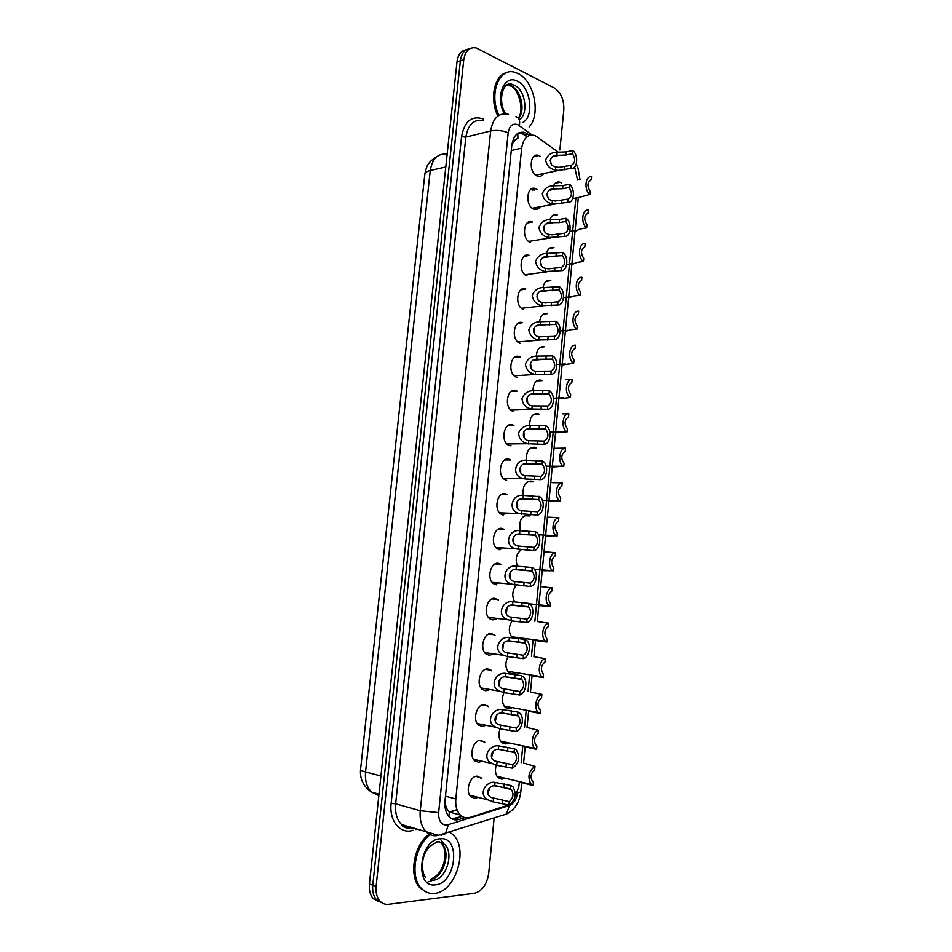 <?xml version="1.0" encoding="UTF-8"?>
<svg xmlns="http://www.w3.org/2000/svg" width="952" height="952" viewBox="0 0 952 952"><rect width="100%" height="100%" fill="white"/><g stroke="black" fill="none" stroke-linecap="round" stroke-linejoin="round"><path stroke-width="1.43" d="M504.346 778.51L501.847 779.212L498.193 777.832C495.409 774.785 494.742 770.573 496.23 765.17M507.963 743.238L505.31 743.964L501.835 742.631C498.717 739.216 498.134 734.623 500.074 728.816M511.593 708.133L508.749 708.895L505.464 707.598C502.002 703.79 501.514 698.804 503.977 692.663M515.21 673.183L512.176 673.98L509.082 672.755C505.262 668.471 504.881 663.127 507.952 656.725M518.828 638.399L526.456 640.268C531.751 644.076 529.36 657.558 523.172 658.641L507.452 656.594L504.132 655.428C491.934 651.394 499.264 635.603 509.344 637.495L518.554 638.578L518.221 641.922L509.011 640.827C502.192 640.279 499.026 650.418 506.44 652.727L523.505 655.273C527.682 651.822 528.265 647.776 525.242 643.159L525.052 639.435M520.316 530.657C518.673 521.303 521.16 516.103 527.777 515.068L529.919 515.948L524.362 515.71M537.166 515.091L537.499 511.783C541.795 508.427 542.212 504.358 538.713 499.586L523.029 498.693L523.35 495.433L539.653 496.647C545.579 500.228 543.652 514.687 537.166 515.091L519.744 513.628C506.785 511.105 511.914 493.433 523.35 495.433C522.351 486.448 524.933 481.676 531.121 481.093L533.037 481.879L527.467 481.783M526.515 460.363C526.004 451.843 528.646 447.476 534.441 447.262L536.131 447.964L530.562 448.011M529.705 425.473C529.657 417.452 532.335 413.501 537.737 413.608L539.201 414.203L533.655 414.394M532.953 390.737C533.298 383.275 535.988 379.729 541.034 380.098L542.259 380.61L536.738 380.919M536.25 356.179C536.928 349.313 539.617 346.171 544.306 346.754L539.832 347.611M539.594 321.788C540.558 315.54 543.211 312.803 547.567 313.565L542.926 314.446M542.985 287.552C544.199 281.97 546.805 279.626 550.803 280.531L546.008 281.423M546.436 253.482C547.84 248.591 550.375 246.651 554.028 247.663L549.102 248.555M549.947 219.567C551.494 215.402 553.933 213.867 557.241 214.938L552.184 215.83M553.54 185.807C555.135 182.51 557.36 181.332 560.216 182.272L561.74 183.141M477.38 797.609L474.905 798.312L470.919 796.788C464.993 791.802 469.8 775.916 477.119 776.178L481.843 778.653M481.153 761.564L478.511 762.278L474.703 760.803C468.586 755.852 473.322 739.787 480.712 740.263L485.163 742.536M484.913 725.686L482.093 726.436L478.475 725.007C472.18 720.093 476.821 703.837 484.282 704.516L488.471 706.61M488.673 689.974L485.651 690.759L482.236 689.391C475.75 684.524 480.296 668.054 487.829 668.947L491.756 670.874M492.434 654.441L489.197 655.262L485.984 653.964C479.308 649.145 483.759 632.449 491.363 633.556L495.028 635.341M496.194 619.062L492.731 619.931L489.721 618.717C482.854 613.957 487.198 596.999 494.885 598.344L498.301 599.986M496.242 584.778L493.445 583.635C486.389 578.959 490.601 561.728 498.384 563.298L501.026 564.369L495.135 563.905M499.729 549.804L497.17 548.745C489.911 544.139 493.993 526.623 501.871 528.419L504.274 529.407L498.336 529.098M503.215 514.984L500.871 514.02C493.422 509.498 497.372 491.672 505.333 493.707L507.511 494.612L501.537 494.445M506.666 480.343L504.572 479.475C496.92 475.048 500.716 456.889 508.784 459.173L510.724 459.971L504.738 459.971M510.117 445.869L508.261 445.096C500.407 440.776 504.048 422.272 512.224 424.794L513.913 425.508L507.94 425.651M513.544 411.562L511.938 410.895C503.894 406.683 507.356 387.809 515.639 390.594L517.079 391.189L511.141 391.486M516.948 377.42L515.591 376.849C507.356 372.767 510.653 353.513 519.042 356.548L520.232 357.048L514.342 357.488M520.351 343.446L519.245 342.982C510.819 339.031 513.925 319.372 522.422 322.668L517.543 323.644M523.719 309.626L522.886 309.269C514.282 305.461 517.174 285.386 525.79 288.944L520.744 289.943M527.087 275.973L526.504 275.723C517.721 272.07 520.399 251.554 529.145 255.398L523.945 256.409M530.431 242.474L530.109 242.344C521.16 238.845 523.624 217.889 532.477 221.995L527.134 223.018M540.212 206.774C538.487 209.285 536.345 210.071 533.763 209.142L533.703 209.119C524.671 205.834 526.753 184.545 535.69 188.71L537.226 189.603M543.628 173.55C541.974 176.108 539.867 176.941 537.285 176.049L537.071 175.965C528.205 172.609 529.919 151.642 538.737 155.521L540.296 156.378M558.3 152.201L535.119 135.553C527.872 133.863 523.386 138.052 521.672 148.119L455.818 798.966C455.258 805.939 456.77 811.306 460.34 815.067C463.148 817.708 466.397 818.482 470.074 817.399L508.535 805.023M444.905 806.023L449.463 812.401L448.773 816.316M517.781 133.399L517.924 138.195L515.068 140.004L511.914 144.311M511.938 144.335L515.068 140.004M446.988 809.224L444.822 803.131M577.555 180.011L574.663 167.005M513.687 800.37L518.828 786.638L519.268 782.068M521.149 762.719L522.731 746.368M524.6 727.102L526.17 710.835M528.027 691.664L529.598 675.468M531.454 656.392L533.013 640.279M534.857 621.299L575.889 197.992M517.352 566.071C515.068 559.264 516.282 553.897 520.982 549.958M514.568 601.712C511.7 595.857 512.271 590.407 516.293 585.385M512.152 637.614C508.451 632.616 508.404 627.071 512.021 620.966M532.584 190.507L532.93 189.329M532.953 189.258L533.322 188.341M534.072 190.221L534.607 188.996M487.614 669.696L487.138 668.97M490.554 670.172L489.875 669.696M490.399 634.258L490.09 633.627M494.6 584.326L495.23 583.409M495.088 599.225L494.623 598.32M496.052 584.754L497.087 583.588M498.562 549.506L499.407 548.507M502.632 514.853L503.858 513.759M382.311 903.043L376.623 899.926C373.493 896.344 372.208 891.429 372.767 885.17L460.363 60.821C461.411 53.538 464.528 49.492 469.729 48.695C464.528 49.492 461.411 53.538 460.363 60.821L372.767 885.17C372.208 891.429 373.493 896.344 376.623 899.926L382.311 903.043M378.955 901.818L373.279 898.7C370.161 895.13 368.876 890.227 369.424 883.991L456.984 61.856C458.019 54.597 461.137 50.563 466.337 49.766M529.764 135.339L525.266 132.614C518.007 130.959 513.533 135.124 511.819 145.12L444.965 801.06C444.405 807.962 445.905 813.294 449.463 817.054C452.295 819.72 455.568 820.505 459.292 819.41L464.885 817.649M518.602 132.935L522.636 133.863L526.991 136.779M494.136 818.006L488.673 873.519C486.865 884.634 482.069 891.239 474.298 893.345L388.583 904.317C385.227 904.697 382.359 903.638 379.979 901.151C376.861 897.558 375.564 892.631 376.123 886.36L463.755 59.774C465.266 50.777 469.395 46.827 476.167 47.909L554.254 87.941C560.966 92.439 564.155 99.805 563.822 110.039L559.895 149.94M462.041 816.435L451.962 818.875M555.742 166.933L558.991 167.362L571.283 165.255C575.389 163.101 575.77 159.222 572.414 153.617L572.723 150.475L566.226 151.904L557.194 152.213C551.601 152.141 547.745 154.748 545.639 160.055C546.662 165.672 549.923 169.004 555.433 170.051L555.742 166.933C547.995 165.862 549.09 154.819 556.884 155.331L557.194 152.213M572.414 153.617L565.928 155.021L556.884 155.331M572.723 150.475C578.923 154.938 577.483 169.825 570.974 168.397L558.836 170.396L555.433 170.051M570.974 168.397L571.283 165.255M551.351 164.208L550.101 160.067M578.816 197.457L589.883 194.434C583.814 190.245 585.254 175.346 591.573 176.763L591.275 179.857C587.289 182.046 586.92 185.866 590.18 191.328L589.883 194.434M590.442 180.023L591.275 179.857M498.955 115.287C488.578 94.307 499.074 66.866 514.984 72.376L518.245 73.661C534.274 81.003 541.034 114.799 529.133 126.961M497.86 116.013C489.209 98.722 494.374 74.756 507.047 72.554M552.422 200.575L555.266 201.027L567.975 199.146C572.104 196.874 572.485 192.982 569.117 187.461L569.427 184.295L562.929 185.569L553.885 185.795C548.269 185.711 544.413 188.341 542.295 193.672C543.318 199.313 546.591 202.669 552.112 203.704L552.422 200.575C544.651 199.515 545.758 188.413 553.576 188.924L553.885 185.795M569.117 187.461L562.62 188.71L553.576 188.924M569.427 184.295C575.663 188.603 574.211 203.561 567.666 202.312L554.968 204.061L552.112 203.704M567.666 202.312L567.975 199.146M548.078 197.921L546.841 193.387M549.09 234.394L551.934 234.846L564.655 233.204C568.796 230.824 569.189 226.897 565.797 221.459L566.107 218.282L559.621 219.4L550.553 219.531C544.937 219.448 541.057 222.09 538.939 227.445C539.962 233.121 543.247 236.489 548.78 237.536L549.09 234.394C541.307 233.323 542.414 222.161 550.244 222.673L550.553 219.531M565.797 221.459L559.312 222.566L550.244 222.673M566.107 218.282C572.378 222.423 570.914 237.465 564.346 236.382L548.78 237.536M564.346 236.382L564.655 233.204M544.782 231.752L543.58 226.885M545.734 268.369L548.59 268.821L561.323 267.429C565.488 264.93 565.869 260.991 562.465 255.624L562.787 252.435L547.21 253.434C541.569 253.351 537.69 256.005 535.571 261.383C536.595 267.095 539.879 270.475 545.425 271.522L545.734 268.369C537.939 267.286 539.046 256.076 546.9 256.588L547.21 253.434M562.465 255.624L546.9 256.588M562.787 252.435C569.082 256.409 567.618 271.522 561.014 270.63L545.425 271.522M561.014 270.63L561.323 267.429M541.438 265.739L540.319 260.574M542.366 302.498L545.234 302.974L557.967 301.832C562.156 299.202 562.537 295.239 559.121 289.967L559.431 286.766L543.854 287.504C538.201 287.421 534.31 290.086 532.18 295.501C533.203 301.225 536.5 304.628 542.057 305.675L542.366 302.498C534.548 301.427 535.667 290.158 543.544 290.669L543.854 287.504M559.121 289.967L543.544 290.669M559.431 286.766C565.762 290.562 564.298 305.747 557.658 305.045L542.057 305.675M557.658 305.045L557.967 301.832M538.058 299.868L537.047 294.442M575.912 230.979L580.184 228.932L586.67 227.873C580.565 223.851 582.017 208.881 588.372 210.118L588.074 213.224C584.064 215.533 583.695 219.376 586.967 224.755L586.67 227.873M587.467 213.331L588.074 213.224M572.699 264.216L576.96 262.383L583.445 261.479C577.317 257.611 578.768 242.57 585.159 243.629L584.861 246.758C580.827 249.174 580.458 253.042 583.743 258.337L583.445 261.479M569.463 297.607L573.723 295.989L580.208 295.239C574.044 291.538 575.508 276.425 581.922 277.306L581.624 280.447C577.567 282.994 577.198 286.873 580.506 292.085L580.208 295.239M449.808 832.274L452.807 834.547C469.015 848.184 455.818 891.941 434.647 893.392C429.685 893.952 425.365 892.393 421.7 888.728C409.562 877.447 414.727 845.495 430.28 834.714M427.234 892.488L420.427 888.287C408.218 876.959 413.537 844.805 429.221 834.178M538.987 336.806L554.6 336.389C558.8 333.64 559.193 329.666 555.754 324.465L556.075 321.252L540.474 321.74C534.81 321.657 530.907 324.334 528.777 329.773C529.8 335.532 533.096 338.936 538.677 340.007L538.987 336.806C531.145 335.723 532.275 324.406 540.165 324.918L540.474 321.74M555.754 324.465L540.165 324.918M556.075 321.252C562.43 324.882 560.954 340.138 554.278 339.614L538.677 340.007M554.278 339.614L554.6 336.389M534.643 334.14L533.774 328.476M535.595 371.28L551.208 371.125C555.444 368.245 555.825 364.259 552.374 359.142L552.695 355.905L537.083 356.131C531.406 356.06 527.491 358.749 525.349 364.211C526.373 369.995 529.681 373.422 535.274 374.493L535.595 371.28C527.729 370.197 528.86 358.821 536.773 359.332L537.083 356.131M552.374 359.142L536.773 359.332M552.695 355.905C559.086 359.368 557.598 374.707 550.899 374.362L535.274 374.493M550.899 374.362L551.208 371.125M531.204 368.555L530.49 362.7M548.983 393.985L533.358 393.926C525.433 393.402 524.29 404.838 532.168 405.921L547.805 406.028C552.053 403.029 552.446 399.019 548.983 393.985L549.292 390.737L533.679 390.701C528.134 390.618 524.219 393.235 521.946 398.555C522.684 404.303 525.837 407.801 531.418 409.039L510.546 409.8M549.328 390.76C555.73 394.08 554.219 409.443 547.483 409.289L531.418 409.039M547.483 409.289L547.805 406.028M527.729 403.136L527.182 397.103M566.214 331.153L570.462 329.761L576.948 329.166C570.76 325.632 572.223 310.435 578.673 311.149L578.376 314.303C574.306 316.957 573.925 320.86 577.257 326L576.948 329.166M562.953 364.866L573.675 363.259C567.452 359.88 568.927 344.624 575.413 345.148L575.115 348.325C571.021 351.098 570.641 355.013 573.985 360.07L573.675 363.259M559.681 398.733L570.391 397.508C564.131 394.307 565.619 378.967 572.14 379.312L571.831 382.502C567.713 385.405 567.332 389.344 570.7 394.318L570.391 397.508M571.866 379.324L565.655 379.681M545.567 429.007L529.931 428.674C521.982 428.162 520.839 439.645 528.741 440.74L544.389 441.109C548.661 437.979 549.054 433.945 545.567 429.007L545.889 425.746L530.252 425.437C524.838 425.354 520.934 427.888 518.531 433.077C518.971 438.765 521.982 442.323 527.539 443.739L506.88 443.965M545.889 425.746L546.127 425.877C552.374 429.304 550.708 444.346 544.068 444.382L527.539 443.739M544.068 444.382L544.389 441.109M524.231 437.86L523.874 431.684M542.128 464.195L526.492 463.6C518.531 463.077 517.364 474.608 525.278 475.714L540.95 476.357C545.246 473.096 545.639 469.05 542.128 464.195L542.45 460.911L526.801 460.351C514.972 458.34 510.546 476.5 523.648 478.606L503.215 478.309M525.278 475.714L524.968 478.975L523.648 478.606M542.45 460.911L542.902 461.185C548.995 464.683 547.186 479.427 540.629 479.653L524.968 478.975M540.629 479.653L540.95 476.357M520.696 472.751L520.554 466.456M523.029 498.693C515.329 498.158 513.675 509.403 521.529 510.784L537.499 511.783M521.113 499.062L538.713 499.586L539.01 496.266M517.138 507.785L517.21 501.406M535.214 535.107L519.542 533.965C512.093 533.418 510.01 544.377 517.769 546.008L534.024 547.388C538.297 544.008 538.749 539.951 535.381 535.214L535.548 531.787L519.875 530.68C508.808 528.705 503.049 545.889 515.853 548.828L495.837 547.495M535.548 531.787L536.392 532.299C542.164 535.94 540.093 550.137 533.703 550.708L515.853 548.828M533.703 550.708L534.024 547.388M513.556 542.985L513.842 536.535M531.74 570.831L516.055 569.415C508.82 568.856 506.345 579.542 513.997 581.41L530.538 583.171C534.774 579.768 535.274 575.722 532.025 571.021L532.061 567.499L516.377 566.119C505.667 564.155 499.324 580.863 511.95 584.195L492.125 582.35M532.061 567.499L533.096 568.106C538.713 571.819 536.535 585.754 530.204 586.515L511.95 584.195M530.204 586.515L530.538 583.171M509.951 578.352L510.462 571.866M556.396 432.767L566.892 431.815L549.887 432.148M562.358 413.858L568.844 413.644C562.394 413.477 560.776 428.531 566.892 431.815M568.844 413.644L568.534 416.845C564.393 419.868 564.024 423.83 567.392 428.721L567.083 431.934M553.088 466.968L563.382 466.29C557.408 462.91 559.169 448.166 565.524 448.142L555.361 448.321M565.524 448.142L565.214 451.367C561.061 454.509 560.68 458.483 564.072 463.291L563.762 466.516M549.756 501.335L559.847 500.93C554.028 497.479 555.92 483.009 562.204 482.807L552.041 482.676M562.204 482.807L561.894 486.044C557.717 489.316 557.337 493.315 560.74 498.027L560.43 501.276M546.484 535.928L556.313 535.75C550.637 532.227 552.648 518.019 558.86 517.65L548.709 517.186M558.86 517.65L558.55 520.899C554.385 524.219 553.969 528.205 557.289 532.882L557.075 536.202M543.294 570.7L552.755 570.736C547.233 567.154 549.363 553.195 555.504 552.66L545.353 551.874M555.504 552.66L555.183 555.92C551.053 559.252 550.601 563.239 553.802 567.88L553.707 571.295M528.241 606.721L512.545 605.032C505.524 604.484 502.68 614.885 510.224 616.979L527.027 619.133C531.24 615.706 531.775 611.66 528.646 607.007L528.562 603.378L512.866 601.712C502.477 599.784 495.623 616.039 508.035 619.728L488.412 617.372M528.562 603.378L529.788 604.103C535.238 607.864 532.953 621.561 526.694 622.489L513.925 621.204L508.035 619.728M526.694 622.489L527.027 619.133M506.321 613.873L507.071 607.376M523.172 658.641L523.505 655.273M502.68 649.55L503.644 643.064M524.719 642.802L518.221 641.922M521.184 679.062L505.464 676.801C498.824 676.265 495.373 686.142 502.656 688.653L519.959 691.592C524.112 688.106 524.731 684.083 521.815 679.502L521.517 675.682L505.798 673.457C495.992 671.6 488.257 686.963 500.216 691.319L480.95 687.951M521.517 675.682L523.088 676.598C528.229 680.466 525.754 693.734 519.625 694.984L503.905 692.651L500.216 691.319M519.625 694.984L519.959 691.592M499.003 685.392L500.193 678.954M517.626 715.511L501.894 712.965C495.433 712.429 491.708 722.056 498.86 724.758L516.4 728.101C520.53 724.579 521.184 720.557 518.376 716.011L517.626 715.511L517.959 712.108L502.228 709.597C492.696 707.776 484.592 722.723 496.301 727.376L477.202 723.52M517.959 712.108L519.709 713.119C524.695 717.011 522.124 730.101 516.067 731.505L500.324 728.887L496.301 727.376M516.067 731.505L516.4 728.101M495.326 721.414L496.706 715.035M514.056 752.139L498.312 749.295C492.005 748.784 488.055 758.173 495.052 761.041L512.819 764.789C516.924 761.243 517.614 757.209 514.913 752.711L514.056 752.139L514.389 748.712L498.646 745.916C489.364 744.143 480.915 758.673 492.386 763.611L473.442 759.256M514.389 748.712L516.293 749.819C520.447 757.126 519.185 763.266 512.485 768.216L496.73 765.301L492.386 763.611M512.485 768.216L512.819 764.789M491.625 757.59L493.207 751.307M510.462 788.946L494.707 785.817C488.555 785.317 484.389 794.468 491.232 797.502L509.225 801.667C513.295 798.085 514.02 794.051 511.414 789.589L510.462 788.946L510.808 785.519L495.052 782.425C485.984 780.688 477.25 794.837 488.459 800.037L469.669 795.182M510.808 785.519L512.866 786.685C516.865 793.944 515.544 800.085 508.892 805.106L493.124 801.905L488.459 800.037M508.892 805.106L509.225 801.667M487.9 793.932L489.661 787.78M540.153 605.662L550.327 606.567L549.197 605.912C543.818 602.271 546.055 588.538 552.124 587.836L541.986 586.718M552.124 587.836L551.803 591.121C547.709 594.476 547.21 598.451 550.304 603.056L550.327 606.567M536.761 640.779L546.924 642.017L545.627 641.255C540.391 637.566 542.723 624.06 548.733 623.191L538.392 621.716M548.733 623.191L548.412 626.487C544.342 629.867 543.806 633.842 546.793 638.411L546.924 642.017M533.346 676.063L543.509 677.634L542.045 676.789C536.952 673.052 539.379 659.748 545.317 658.713L534.81 656.88M545.317 658.713L544.996 662.033C540.962 665.448 540.379 669.411 543.271 673.933L543.509 677.634M529.919 711.525L540.07 713.429L538.439 712.501C533.489 708.716 536.012 695.603 541.89 694.424L531.311 692.211M541.89 694.424L541.569 697.756C537.559 701.196 536.94 705.158 539.736 709.645L540.391 710.097L540.07 713.429M526.468 747.153L536.619 749.402L534.834 748.391C530.026 744.571 532.632 731.636 538.451 730.303L527.872 727.685M538.451 730.303L538.13 733.647C534.143 737.122 533.489 741.084 536.178 745.535L536.94 746.047L536.619 749.402M523.005 782.972L533.144 785.567L531.216 784.472C527.253 777.26 528.515 771.215 534.988 766.36L524.421 763.314M534.988 766.36L534.667 769.728C530.704 773.226 530.014 777.201 532.62 781.616L533.465 782.187L533.144 785.567M511.272 150.511L521.672 148.119M445.453 796.229L455.818 798.966M378.991 794.182L371.554 792.123C363.414 786.59 359.749 779.033 360.558 769.49C360.499 770.239 362.165 771.061 365.556 771.965C364.818 780.628 366.817 787.352 371.554 792.123L378.837 795.682M447.142 154.224C437.979 153.058 432.351 158.484 430.256 170.503C426.829 171.324 425.02 172.514 424.83 174.085C426.555 167.159 426.591 162.923 436.754 156.711M445.786 166.969L430.256 170.503L365.556 771.965L380.931 775.987M369.424 883.991L376.123 886.36M456.984 61.856L463.755 59.774M532.013 134.994L517.876 124.7C512.688 122.998 509.451 125.688 508.178 132.744L438.646 812.615C438.408 820.612 441.085 824.801 446.678 825.182L509.356 805.582C513.818 803.69 516.531 799.478 517.507 792.921M436.468 835.737C432.529 836.023 429.078 834.714 426.103 831.798C421.462 826.8 419.511 819.779 420.26 810.735L490.649 130.971C492.922 117.834 498.884 112.3 508.535 114.383M413.049 830.287C400.423 834.761 388.94 820.981 391.141 803.369L461.541 136.683L465.837 137.124L490.649 130.971C496.587 129.877 502.43 130.472 508.178 132.744M441.002 835.321L445.465 833.678L448.321 824.86M461.541 136.683C464.481 121.118 471.811 115.228 483.521 119.036M483.723 120.761C474.06 118.762 468.11 124.212 465.837 137.124L395.651 803.833C394.901 812.687 396.841 819.589 401.482 824.515C404.445 827.371 407.884 828.68 411.823 828.43M416.928 829.085L415.512 829.525M438.646 812.615L420.26 810.735L395.651 803.833L391.141 803.369M501.525 815.638L506.464 814.043L509.356 805.582M517.531 792.861L520.792 792.004L521.696 782.651M577.555 178.952L578.852 179.761M519.316 125.581C520.292 120.642 519.149 117.667 515.901 116.679M449.32 812.258L457.067 809.878M524.35 132.828L523.445 132.161M409.693 828.418L409.86 826.99M524.778 135.148L528.36 134.291M455.722 818.411L459.292 819.41M565.928 155.021L566.226 151.904M564.476 169.742L564.786 166.612M534.703 208.417L538.475 208.643M505.988 85.68L512.735 84.692L514.568 85.406C525.516 90.202 528.8 114.359 519.28 119.595M504.477 113.728C494.635 97.259 504.31 73.578 517.471 81.301C530.621 87.132 534.453 116.204 522.981 122.356M506.595 85.216L511.605 86.227C521.256 90.511 525.563 110.753 518.519 118.369M510.403 84.109L511.7 84.978M562.62 188.71L562.929 185.569M561.18 203.502L561.478 200.348M559.312 222.566L559.621 219.4M557.848 237.417L558.158 234.251M555.98 256.576L556.289 253.399M554.516 271.51L554.826 268.321M552.624 290.753L552.945 287.563M551.16 305.759L551.47 302.558M436.682 841.865L437.289 841.794M435.516 884.824C414.096 888.525 419.201 839.307 440.217 838.783C461.042 835.999 456.294 883.337 435.516 884.824M439.217 841.83L441.633 843.555C451.498 851.945 443.251 878.517 430.423 879.208M438.408 841.77L444.584 844.448C454.449 852.849 446.202 879.493 433.374 880.183M440.038 838.807L444.179 844.317M433.219 880.136L427.519 882.147M549.268 325.096L549.578 321.895M547.781 340.173L548.102 336.96M545.877 359.606L546.198 356.393M544.401 374.767L544.711 371.542M531.859 409.146L532.168 405.921M533.358 393.926L533.679 390.701M542.485 394.295L542.807 391.058M540.998 409.527L541.307 406.278M528.419 443.977L528.741 440.74M529.931 428.674L530.252 425.437M539.07 429.15L539.391 425.901M537.571 444.453L537.892 441.192M526.492 463.6L526.801 460.351M535.643 464.171L535.964 460.911M534.131 479.546L534.453 476.274M521.506 514.151L521.827 510.879M532.192 499.372L532.513 496.087M530.68 514.83L531.002 511.533M518.019 549.494L518.34 546.21M519.542 533.965L519.875 530.68M528.729 534.75L529.05 531.442M527.206 550.28L527.527 546.972M514.508 585.016L514.842 581.708M516.055 569.415L516.377 566.119M525.242 570.296L525.563 566.976M523.719 585.908L524.04 582.576M512.7 411.288L513.568 411.431M511.022 445.667L509.153 445.572M503.513 514.032L504.191 514.092M501.406 548.899L498.622 549.518M510.998 620.716L511.319 617.396M512.545 605.032L512.866 601.712M521.744 606.019L522.065 602.687M520.208 621.704L520.53 618.372M507.452 656.594L507.785 653.25M509.011 640.827L509.344 637.495M516.686 657.689L517.007 654.333M503.905 692.651L504.227 689.296M505.464 676.801L505.798 673.457M514.687 678.014L515.02 674.647M513.14 693.853L513.473 690.474M500.324 728.887L500.657 725.519M501.894 712.965L502.228 709.597M511.141 714.274L511.474 710.894M509.582 730.196L509.915 726.804M496.73 765.301L497.075 761.909M498.312 749.295L498.646 745.916M507.571 750.723L507.904 747.32M506 766.729L506.333 763.314M493.124 801.905L493.457 798.502M494.707 785.817L495.052 782.425M503.977 787.352L504.31 783.936M502.406 803.44L502.739 800.013M490.113 633.675L491.006 634.341M479.392 740.43L481.557 740.823M480.962 777.653L475.786 776.392M484.366 741.679L479.034 740.537M487.745 705.884L482.271 704.861M491.101 670.256L485.496 669.363M494.433 634.794L488.721 634.032M497.741 599.498L491.922 598.891M449.023 811.949L460.34 815.067M538.737 155.521L533.537 156.675M535.69 188.71L530.335 189.769M560.216 182.272L555.278 183.248M360.558 769.49L424.83 174.085M373.279 898.7L379.979 901.151M521.684 133.47L525.266 132.614M413.703 828.133C407.099 828.752 403.029 827.55 401.482 824.515L438.265 835.344L506.464 814.043C514.663 809.854 519.447 802.512 520.792 792.004M523.576 763.266L525.159 746.88M527.027 727.578L528.61 711.287M530.466 692.08L532.037 675.861M533.882 656.749L535.452 640.601M537.285 621.585L578.328 197.54M580.006 179.523L578.019 167.945L576.234 164.22M449.142 812.08L456.984 809.676M552.707 156.663L559.229 155.247M558.836 170.396L535.75 175.18M579.578 197.314L572.735 198.587M518.281 118.072C525.302 108.587 516.841 87.501 511.224 86.299L509.772 85.513L512.735 84.692C503.001 79.361 497.206 101.352 505.643 113.764M549.542 190.174L556.349 188.853M554.861 204.061L532.204 208.226M550.91 237.857L528.634 241.415M546.377 223.827L553.457 222.625M546.983 271.796L525.04 274.771M543.211 257.659L550.589 256.576M543.068 305.878L521.434 308.281M540.046 291.633L547.721 290.705M576.567 230.301L569.808 231.395M573.604 263.454L566.737 264.406M570.7 296.774L563.548 297.607M421.7 888.728L420.427 888.287M425.627 877.399C423.45 875.412 422.414 870.663 422.51 863.143C423.497 852.159 428.924 844.971 438.789 841.568L444.584 844.448L441.633 843.555C443.834 845.519 444.953 850.148 444.953 857.419C443.215 868.938 438.396 876.197 430.482 879.196M539.177 340.114L517.817 341.958M536.88 325.786L544.877 325.013M535.298 374.493L514.187 375.802M533.727 360.106L542.057 359.499M530.562 394.58L539.272 394.176M567.892 330.284L560.264 330.987M565.274 363.962L556.896 364.533M563.524 397.817L553.433 398.257M527.408 429.233L536.571 429.031M524.266 464.064L534.06 464.1M519.744 513.628L499.526 512.819M517.959 534.25L535.381 535.214M514.818 569.605L532.025 571.021M563.382 466.29L546.222 466.194M559.847 500.93L542.45 500.407M556.313 535.75L538.487 534.762M552.755 570.736L534.262 569.248M511.664 605.163L528.646 607.007M504.132 655.428L484.687 652.572M508.511 640.898L525.242 643.159M505.345 676.824L521.815 679.502M502.18 712.941L518.376 716.011M499.026 749.248L514.913 752.711M495.861 785.757L511.414 789.589M549.197 605.912L529.371 603.806M545.627 641.255L511.391 636.733M542.045 676.789L507.797 671.362M538.439 712.501L504.191 706.158M534.834 748.391L500.573 741.144M531.216 784.472L496.944 776.285"/></g></svg>

